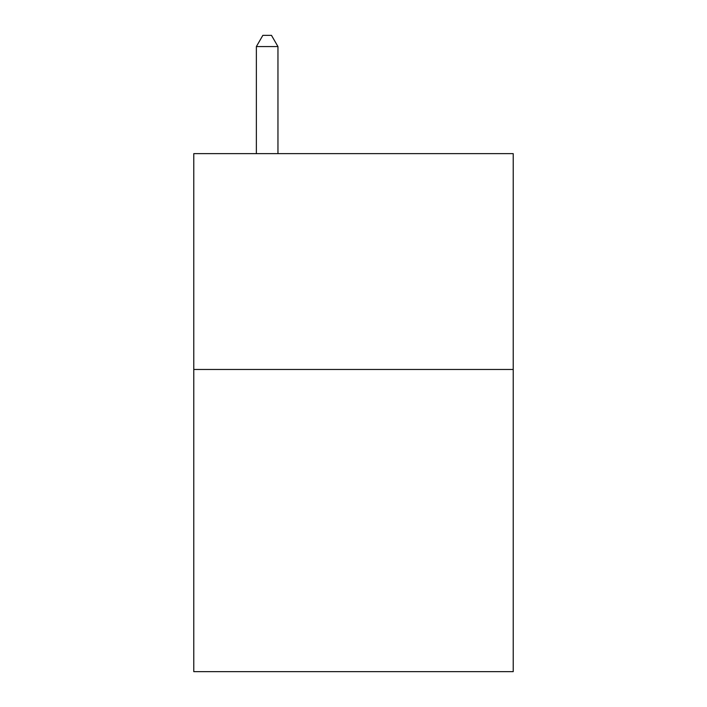 <?xml version="1.0" encoding="UTF-8"?>
<svg xmlns="http://www.w3.org/2000/svg" width="707" height="707" viewBox="0 0 707 707"><rect width="100%" height="100%" fill="white"/><g stroke="black" fill="none" stroke-linecap="round" stroke-linejoin="round"><path stroke-width="1.06" d="M513.22 369.469L513.22 671.65L193.78 671.65L193.78 153.631L513.22 153.631L513.22 369.469L193.78 369.469M277.957 153.631L277.957 46.574L256.367 46.574L256.367 153.631M256.367 46.574L262.845 35.35L271.479 35.35L277.957 46.574"/></g></svg>
